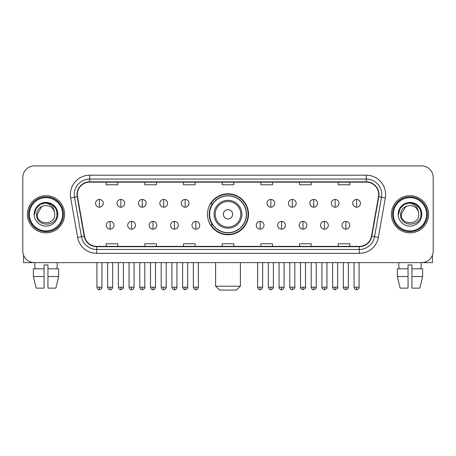 <?xml version="1.0" encoding="UTF-8"?>
<svg xmlns="http://www.w3.org/2000/svg" width="456" height="456" viewBox="0 0 456 456"><rect width="100%" height="100%" fill="white"/><g stroke="black" fill="none" stroke-linecap="round" stroke-linejoin="round"><path stroke-width="0.68" d="M207.497 214.269A20.503 20.503 0 0 0 228 234.772A20.503 20.503 0 0 0 248.503 214.269A20.503 20.503 0 0 0 228 193.766A20.503 20.503 0 0 0 207.497 214.269M212.416 224.711A18.759 18.759 0 0 1 212.416 203.826M22.8 177.521L22.8 251.017A11.605 11.605 0 0 0 34.405 262.622L421.595 262.622A11.605 11.605 0 0 0 433.2 251.017L433.2 177.521A11.605 11.605 0 0 0 421.595 165.916L34.405 165.916A11.605 11.605 0 0 0 22.8 177.521L22.8 251.017M27.44 214.269A18.565 18.565 0 0 0 46.01 232.834A18.565 18.565 0 0 0 64.575 214.269A18.565 18.565 0 0 0 46.01 195.704A18.565 18.565 0 0 0 27.44 214.269A18.565 18.565 0 0 0 46.01 232.834A18.565 18.565 0 0 0 64.575 214.269A18.565 18.565 0 0 0 46.01 195.704A18.565 18.565 0 0 0 27.44 214.269M391.425 214.269A18.565 18.565 0 0 0 409.99 232.834A18.565 18.565 0 0 0 428.56 214.269A18.565 18.565 0 0 0 409.99 195.704A18.565 18.565 0 0 0 391.425 214.269A18.565 18.565 0 0 0 409.99 232.834A18.565 18.565 0 0 0 428.56 214.269A18.565 18.565 0 0 0 409.99 195.704A18.565 18.565 0 0 0 391.425 214.269M77.338 194.541A12.38 12.38 0 0 1 89.718 182.166L366.282 182.166A12.38 12.38 0 0 1 378.474 196.69L371.515 236.145A12.38 12.38 0 0 1 359.328 246.371L96.672 246.371A12.38 12.38 0 0 1 84.485 236.145L77.526 196.69A12.38 12.38 0 0 1 77.338 194.541M77.03 194.541A12.688 12.688 0 0 0 77.224 196.747L84.178 236.197A12.688 12.688 0 0 0 96.672 246.685L359.328 246.685A12.688 12.688 0 0 0 371.822 236.197L378.776 196.747A12.688 12.688 0 0 0 366.282 181.853L89.718 181.853A12.688 12.688 0 0 0 77.03 194.541M70.669 197.898A19.34 19.34 0 0 1 89.718 175.201L366.282 175.201A19.34 19.34 0 0 1 385.331 197.898L378.372 237.354A19.34 19.34 0 0 1 359.328 253.336L96.672 253.336A19.34 19.34 0 0 1 77.628 237.354L70.669 197.898L74.482 197.226A15.47 15.47 0 0 1 89.718 179.071L366.282 179.071A15.47 15.47 0 0 1 381.518 197.226L374.564 236.681A15.47 15.47 0 0 1 359.328 249.466L96.672 249.466A15.47 15.47 0 0 1 81.436 236.681L74.482 197.226A15.47 15.47 0 0 1 74.242 194.541M421.595 165.916L34.405 165.916M34.405 262.622L421.595 262.622M433.2 251.017L433.2 177.521M371.822 236.197L374.564 236.681L381.518 197.226L385.331 197.898M222.197 182.166L222.197 184.783L233.803 184.783L233.803 182.166M183.517 182.166L183.517 184.783L195.122 184.783L195.122 182.166M144.837 182.166L144.837 184.783L156.442 184.783L156.442 182.166M106.157 182.166L106.157 184.783L117.762 184.783L117.762 182.166M260.878 182.166L260.878 184.783L272.483 184.783L272.483 182.166M299.558 182.166L299.558 184.783L311.163 184.783L311.163 182.166M338.238 182.166L338.238 184.783L349.843 184.783L349.843 182.166M233.803 246.371L233.803 243.755L222.197 243.755L222.197 246.371M195.122 246.371L195.122 243.755L183.517 243.755L183.517 246.371M156.442 246.371L156.442 243.755L144.837 243.755L144.837 246.371M117.762 246.371L117.762 243.755L106.157 243.755L106.157 246.371M272.483 246.371L272.483 243.755L260.878 243.755L260.878 246.371M311.163 246.371L311.163 243.755L299.558 243.755L299.558 246.371M349.843 246.371L349.843 243.755L338.238 243.755L338.238 246.371M23.575 255.183L23.575 262.622L68.446 262.622M33.391 268.806L33.391 276.541L36.138 288.146L33.391 276.541L33.391 268.806L44.072 268.806L44.072 264.942L47.943 264.942L47.943 268.806L58.624 268.806L58.624 276.541L55.877 288.146L58.624 276.541L47.943 276.541L47.943 268.806M57.228 262.622L57.057 268.806M44.072 268.806L44.072 288.146L36.138 288.146M33.391 276.541L44.072 276.541M55.877 288.146L47.943 288.146L47.943 276.541M34.793 262.622L34.958 268.806M62.643 214.269A16.633 16.633 0 0 0 46.01 197.636A16.633 16.633 0 0 0 29.378 214.269A16.633 16.633 0 0 0 46.01 230.901A16.633 16.633 0 0 0 62.643 214.269M63.412 214.269A17.408 17.408 0 0 0 46.01 196.861A17.408 17.408 0 0 0 28.603 214.269A17.408 17.408 0 0 0 46.01 231.676A17.408 17.408 0 0 0 63.412 214.269M54.748 214.269C55.284 225.543 36.731 225.543 37.267 214.269L41.638 206.699L43.839 205.798C39.507 206.978 37.101 209.8 36.617 214.269C35.688 227.567 57.342 227.225 56.949 214.269C57.017 210.598 55.655 207.565 52.867 205.16C50.331 203.308 47.509 202.584 44.403 202.983C50.12 203.433 53.46 206.42 54.435 211.943L54.748 214.269C55.284 225.543 36.731 225.543 37.267 214.269L41.638 206.699L43.839 205.798L41.638 206.699L37.267 214.269L41.638 206.699L43.839 205.798L41.638 206.699L37.267 214.269L41.638 206.699L43.839 205.798L41.638 206.699L37.267 214.269L41.638 206.699L43.839 205.798L41.638 206.699L37.267 214.269C36.731 225.543 55.284 225.543 54.748 214.269C55.284 225.543 36.731 225.543 37.267 214.269C36.731 225.543 55.284 225.543 54.748 214.269C55.284 225.543 36.731 225.543 37.267 214.269C36.731 225.543 55.284 225.543 54.748 214.269L54.435 211.943A8.744 8.744 0 0 0 43.839 205.798M34.172 214.269A11.839 11.839 0 0 0 46.01 226.102A11.839 11.839 0 0 0 57.844 214.269A11.839 11.839 0 0 0 46.01 202.43A11.839 11.839 0 0 0 34.172 214.269M44.403 202.983L40.31 204.396L36.132 208.569L34.61 214.269L36.132 208.569L40.31 204.396L46.01 202.869L51.71 204.396L55.883 208.569L57.41 214.269L55.883 208.569L51.71 204.396L46.01 202.869L40.31 204.396L36.132 208.569L34.61 214.269L36.132 208.569L40.31 204.396L46.01 202.869L51.71 204.396L55.883 208.569L57.41 214.269L55.883 208.569L51.71 204.396L46.01 202.869L40.31 204.396L36.132 208.569L34.61 214.269L36.132 208.569L40.31 204.396L46.01 202.869L51.71 204.396L55.883 208.569L57.41 214.269M236.51 290.084L219.49 290.084L215.62 286.214L240.38 286.214L236.51 290.084M232.64 214.269A4.64 4.64 0 0 0 228 209.629A4.64 4.64 0 0 0 223.36 214.269A4.64 4.64 0 0 0 228 218.908A4.64 4.64 0 0 0 232.64 214.269M241.925 214.269A13.925 13.925 0 0 0 228 200.344A13.925 13.925 0 0 0 214.075 214.269A13.925 13.925 0 0 0 228 228.194A13.925 13.925 0 0 0 241.925 214.269A13.925 13.925 0 0 1 228 228.194A13.925 13.925 0 0 1 214.075 214.269M246.371 214.269A18.371 18.371 0 0 0 228 195.898A18.371 18.371 0 0 0 209.629 214.269A18.371 18.371 0 0 0 228 232.64A18.371 18.371 0 0 0 246.371 214.269M248.115 214.269A20.115 20.115 0 0 1 210.809 224.711L212.673 224.711A18.548 18.548 0 0 0 240.272 228.177A18.548 18.548 0 0 0 240.272 200.361A18.548 18.548 0 0 0 212.673 203.826L210.809 203.826A20.115 20.115 0 0 1 248.115 214.269M99.425 199.454A3.87 3.87 0 0 0 95.56 203.319A3.87 3.87 0 0 0 99.425 207.189A3.87 3.87 0 0 0 103.295 203.319A3.87 3.87 0 0 0 99.425 199.454L99.425 207.189A3.87 3.87 0 0 0 103.295 203.319A3.87 3.87 0 0 0 99.425 199.454M120.857 199.454A3.87 3.87 0 0 0 116.987 203.319A3.87 3.87 0 0 0 120.857 207.189A3.87 3.87 0 0 0 124.722 203.319A3.87 3.87 0 0 0 120.857 199.454L120.857 207.189A3.87 3.87 0 0 0 124.722 203.319A3.87 3.87 0 0 0 120.857 199.454M142.283 199.454A3.87 3.87 0 0 0 138.419 203.319A3.87 3.87 0 0 0 142.283 207.189A3.87 3.87 0 0 0 146.154 203.319A3.87 3.87 0 0 0 142.283 199.454L142.283 207.189A3.87 3.87 0 0 0 146.154 203.319A3.87 3.87 0 0 0 142.283 199.454M163.715 199.454A3.87 3.87 0 0 0 159.845 203.319A3.87 3.87 0 0 0 163.715 207.189A3.87 3.87 0 0 0 167.58 203.319A3.87 3.87 0 0 0 163.715 199.454L163.715 207.189A3.87 3.87 0 0 0 167.58 203.319A3.87 3.87 0 0 0 163.715 199.454M185.142 199.454A3.87 3.87 0 0 0 181.271 203.319A3.87 3.87 0 0 0 185.142 207.189A3.87 3.87 0 0 0 189.012 203.319A3.87 3.87 0 0 0 185.142 199.454L185.142 207.189A3.87 3.87 0 0 0 189.012 203.319A3.87 3.87 0 0 0 185.142 199.454M270.858 199.454A3.87 3.87 0 0 0 266.988 203.319A3.87 3.87 0 0 0 270.858 207.189A3.87 3.87 0 0 0 274.729 203.319A3.87 3.87 0 0 0 270.858 199.454L270.858 207.189A3.87 3.87 0 0 0 274.729 203.319A3.87 3.87 0 0 0 270.858 199.454M292.285 199.454A3.87 3.87 0 0 0 288.42 203.319A3.87 3.87 0 0 0 292.285 207.189A3.87 3.87 0 0 0 296.155 203.319A3.87 3.87 0 0 0 292.285 199.454L292.285 207.189A3.87 3.87 0 0 0 296.155 203.319A3.87 3.87 0 0 0 292.285 199.454M313.717 199.454A3.87 3.87 0 0 0 309.846 203.319A3.87 3.87 0 0 0 313.717 207.189A3.87 3.87 0 0 0 317.581 203.319A3.87 3.87 0 0 0 313.717 199.454L313.717 207.189A3.87 3.87 0 0 0 317.581 203.319A3.87 3.87 0 0 0 313.717 199.454M335.143 199.454A3.87 3.87 0 0 0 331.278 203.319A3.87 3.87 0 0 0 335.143 207.189A3.87 3.87 0 0 0 339.013 203.319A3.87 3.87 0 0 0 335.143 199.454L335.143 207.189A3.87 3.87 0 0 0 339.013 203.319A3.87 3.87 0 0 0 335.143 199.454M356.575 199.454A3.87 3.87 0 0 0 352.705 203.319A3.87 3.87 0 0 0 356.575 207.189A3.87 3.87 0 0 0 360.44 203.319A3.87 3.87 0 0 0 356.575 199.454L356.575 207.189A3.87 3.87 0 0 0 360.44 203.319A3.87 3.87 0 0 0 356.575 199.454M110.141 221.422A3.87 3.87 0 0 0 106.271 225.292A3.87 3.87 0 0 0 110.141 229.163A3.87 3.87 0 0 0 114.011 225.292A3.87 3.87 0 0 0 110.141 221.422L110.141 229.163A3.87 3.87 0 0 0 114.011 225.292A3.87 3.87 0 0 0 110.141 221.422M131.567 221.422A3.87 3.87 0 0 0 127.703 225.292A3.87 3.87 0 0 0 131.567 229.163A3.87 3.87 0 0 0 135.438 225.292A3.87 3.87 0 0 0 131.567 221.422L131.567 229.163A3.87 3.87 0 0 0 135.438 225.292A3.87 3.87 0 0 0 131.567 221.422M152.999 221.422A3.87 3.87 0 0 0 149.129 225.292A3.87 3.87 0 0 0 152.999 229.163A3.87 3.87 0 0 0 156.864 225.292A3.87 3.87 0 0 0 152.999 221.422L152.999 229.163A3.87 3.87 0 0 0 156.864 225.292A3.87 3.87 0 0 0 152.999 221.422M174.426 221.422A3.87 3.87 0 0 0 170.561 225.292A3.87 3.87 0 0 0 174.426 229.163A3.87 3.87 0 0 0 178.296 225.292A3.87 3.87 0 0 0 174.426 221.422L174.426 229.163A3.87 3.87 0 0 0 178.296 225.292A3.87 3.87 0 0 0 174.426 221.422M195.858 221.422A3.87 3.87 0 0 0 191.987 225.292A3.87 3.87 0 0 0 195.858 229.163A3.87 3.87 0 0 0 199.722 225.292A3.87 3.87 0 0 0 195.858 221.422L195.858 229.163A3.87 3.87 0 0 0 199.722 225.292A3.87 3.87 0 0 0 195.858 221.422M260.142 221.422A3.87 3.87 0 0 0 256.278 225.292A3.87 3.87 0 0 0 260.142 229.163A3.87 3.87 0 0 0 264.013 225.292A3.87 3.87 0 0 0 260.142 221.422L260.142 229.163A3.87 3.87 0 0 0 264.013 225.292A3.87 3.87 0 0 0 260.142 221.422M281.574 221.422A3.87 3.87 0 0 0 277.704 225.292A3.87 3.87 0 0 0 281.574 229.163A3.87 3.87 0 0 0 285.439 225.292A3.87 3.87 0 0 0 281.574 221.422L281.574 229.163A3.87 3.87 0 0 0 285.439 225.292A3.87 3.87 0 0 0 281.574 221.422M303.001 221.422A3.87 3.87 0 0 0 299.136 225.292A3.87 3.87 0 0 0 303.001 229.163A3.87 3.87 0 0 0 306.871 225.292A3.87 3.87 0 0 0 303.001 221.422L303.001 229.163A3.87 3.87 0 0 0 306.871 225.292A3.87 3.87 0 0 0 303.001 221.422M324.433 221.422A3.87 3.87 0 0 0 320.562 225.292A3.87 3.87 0 0 0 324.433 229.163A3.87 3.87 0 0 0 328.297 225.292A3.87 3.87 0 0 0 324.433 221.422L324.433 229.163A3.87 3.87 0 0 0 328.297 225.292A3.87 3.87 0 0 0 324.433 221.422M345.859 221.422A3.87 3.87 0 0 0 341.989 225.292A3.87 3.87 0 0 0 345.859 229.163A3.87 3.87 0 0 0 349.729 225.292A3.87 3.87 0 0 0 345.859 221.422L345.859 229.163A3.87 3.87 0 0 0 349.729 225.292A3.87 3.87 0 0 0 345.859 221.422M432.425 255.183L432.425 262.622L387.554 262.622M408.057 268.806L408.057 276.541L397.375 276.541L400.123 288.146L397.375 276.541L397.375 268.806L408.057 268.806L408.057 264.942L411.928 264.942L411.928 268.806L422.609 268.806L422.609 276.541L419.862 288.146L422.609 276.541L411.928 276.541L411.928 268.806M421.207 262.622L421.042 268.806M408.057 276.541L408.057 288.146L400.123 288.146M419.862 288.146L411.928 288.146L411.928 276.541M398.772 262.622L398.943 268.806M426.622 214.269A16.633 16.633 0 0 0 409.99 197.636A16.633 16.633 0 0 0 393.357 214.269A16.633 16.633 0 0 0 409.99 230.901A16.633 16.633 0 0 0 426.622 214.269M427.397 214.269A17.408 17.408 0 0 0 409.99 196.861A17.408 17.408 0 0 0 392.587 214.269A17.408 17.408 0 0 0 409.99 231.676A17.408 17.408 0 0 0 427.397 214.269M418.733 214.269C419.269 225.543 400.716 225.543 401.251 214.269L405.623 206.699L407.824 205.798C403.492 206.978 401.086 209.8 400.602 214.269C399.667 227.567 421.327 227.225 420.934 214.269C421.002 210.598 419.64 207.565 416.852 205.16C414.31 203.308 411.489 202.584 408.382 202.983C414.099 203.433 417.445 206.42 418.42 211.943L418.733 214.269C419.269 225.543 400.716 225.543 401.251 214.269L405.623 206.699L407.824 205.798L405.623 206.699L401.251 214.269L405.623 206.699L407.824 205.798L405.623 206.699L401.251 214.269L405.623 206.699L407.824 205.798L405.623 206.699L401.251 214.269L405.623 206.699L407.824 205.798A8.744 8.744 0 0 1 418.42 211.943L418.733 214.269C419.269 225.543 400.716 225.543 401.251 214.269C400.716 225.543 419.269 225.543 418.733 214.269L418.42 211.943M398.156 214.269A11.839 11.839 0 0 0 409.99 226.102A11.839 11.839 0 0 0 421.828 214.269A11.839 11.839 0 0 0 409.99 202.43A11.839 11.839 0 0 0 398.156 214.269M398.59 214.269L400.117 208.569L404.29 204.396L409.99 202.869L415.69 204.396L419.868 208.569L421.39 214.269L419.868 208.569L415.69 204.396L409.99 202.869L404.29 204.396L400.117 208.569L398.59 214.269L400.117 208.569L404.29 204.396L409.99 202.869L415.69 204.396L419.868 208.569L421.39 214.269L419.868 208.569L415.69 204.396L409.99 202.869L404.29 204.396L400.117 208.569L398.59 214.269L400.117 208.569L404.29 204.396L409.99 202.869L415.69 204.396L419.868 208.569L421.39 214.269L419.868 208.569L415.69 204.396L409.99 202.869L404.29 204.396L400.117 208.569L398.59 214.269L400.117 208.569L404.29 204.396L409.99 202.869L415.69 204.396L419.868 208.569L421.39 214.269L419.868 208.569L415.69 204.396L409.99 202.869L404.29 204.396L400.117 208.569L398.59 214.269L400.117 208.569L404.29 204.396L409.99 202.869L415.69 204.396L419.868 208.569L421.39 214.269L419.868 208.569L415.69 204.396L409.99 202.869L404.29 204.396L400.117 208.569L398.59 214.269L400.117 208.569L404.29 204.396L409.99 202.869L415.69 204.396L419.868 208.569L421.39 214.269L419.868 208.569L415.69 204.396L409.99 202.869L404.29 204.396L400.117 208.569L398.59 214.269L400.117 208.569L404.29 204.396L409.99 202.869L415.69 204.396L419.868 208.569L421.39 214.269M366.282 175.201L366.282 181.853M74.482 197.226L77.224 196.747M96.672 253.336L96.672 246.685M359.328 246.685L359.328 253.336M77.628 237.354L84.178 236.197M378.776 196.747L381.518 197.226M89.718 175.201L89.718 181.853M374.564 236.681L378.372 237.354M240.791 214.269A12.791 12.791 0 0 0 228 201.478A12.791 12.791 0 0 0 215.209 214.269A12.791 12.791 0 0 0 228 227.059A12.791 12.791 0 0 0 240.791 214.269M99.425 287.183L96.911 287.183C97.35 288.973 98.188 289.811 99.425 289.697L99.425 287.183L101.939 287.183L101.939 262.622M120.857 287.183L118.343 287.183C118.782 288.973 119.62 289.811 120.857 289.697L120.857 287.183L123.371 287.183L123.371 262.622M142.283 287.183L139.77 287.183C140.209 288.973 141.046 289.811 142.283 289.697L142.283 287.183L144.797 287.183L144.797 262.622M163.715 287.183L161.196 287.183C161.635 288.973 162.478 289.811 163.715 289.697L163.715 287.183L166.229 287.183L166.229 262.622M185.142 287.183L182.628 287.183C183.067 288.973 183.905 289.811 185.142 289.697L185.142 287.183L187.655 287.183L187.655 262.622M270.858 287.183L268.345 287.183C268.784 288.973 269.621 289.811 270.858 289.697L270.858 287.183L273.372 287.183L273.372 262.622M292.285 287.183L289.771 287.183C290.21 288.973 291.048 289.811 292.285 289.697L292.285 287.183L294.804 287.183L294.804 262.622M313.717 287.183L311.203 287.183C311.642 288.973 312.48 289.811 313.717 289.697L313.717 287.183L316.23 287.183L316.23 262.622M335.143 287.183L332.629 287.183C333.068 288.973 333.906 289.811 335.143 289.697L335.143 287.183L337.657 287.183L337.657 262.622M356.575 287.183L354.061 287.183C354.5 288.973 355.338 289.811 356.575 289.697L356.575 287.183L359.089 287.183L359.089 262.622M110.141 287.183L107.627 287.183C108.066 288.973 108.904 289.811 110.141 289.697L110.141 287.183L112.655 287.183L112.655 262.622M131.567 287.183L129.054 287.183C129.493 288.973 130.331 289.811 131.567 289.697L131.567 287.183L134.081 287.183L134.081 262.622M152.999 287.183L150.486 287.183C150.925 288.973 151.762 289.811 152.999 289.697L152.999 287.183L155.513 287.183L155.513 262.622M174.426 287.183L171.912 287.183C172.351 288.973 173.189 289.811 174.426 289.697L174.426 287.183L176.939 287.183L176.939 262.622M195.858 287.183L193.344 287.183C193.783 288.973 194.621 289.811 195.858 289.697L195.858 287.183L198.371 287.183L198.371 262.622M260.142 287.183L257.629 287.183C258.067 288.973 258.905 289.811 260.142 289.697L260.142 287.183L262.656 287.183L262.656 262.622M281.574 287.183L279.061 287.183C279.5 288.973 280.337 289.811 281.574 289.697L281.574 287.183L284.088 287.183L284.088 262.622M303.001 287.183L300.487 287.183C299.98 287.987 300.817 288.825 303.001 289.697L303.001 287.183L305.514 287.183L305.514 262.622M324.433 287.183L321.919 287.183C321.406 287.987 322.244 288.825 324.433 289.697L324.433 287.183L326.946 287.183L326.946 262.622M345.859 287.183L343.345 287.183C342.838 287.987 343.676 288.825 345.859 289.697L345.859 287.183L348.373 287.183L348.373 262.622M240.38 262.622L240.38 286.214M215.62 262.622L215.62 286.214M96.911 287.183L96.911 262.622M101.939 287.183C102.452 287.987 101.614 288.825 99.425 289.697M118.343 287.183L118.343 262.622M123.371 287.183C123.878 287.987 123.04 288.825 120.857 289.697M139.77 287.183L139.77 262.622M144.797 287.183C145.31 287.987 144.472 288.825 142.283 289.697M161.196 287.183L161.196 262.622M166.229 287.183C166.736 287.987 165.898 288.825 163.715 289.697M182.628 287.183L182.628 262.622M187.655 287.183C188.168 287.987 187.33 288.825 185.142 289.697M268.345 287.183L268.345 262.622M273.372 287.183C273.885 287.987 273.047 288.825 270.858 289.697M289.771 287.183L289.771 262.622M294.804 287.183C295.311 287.987 294.473 288.825 292.285 289.697M311.203 287.183L311.203 262.622M316.23 287.183C316.738 287.987 315.9 288.825 313.717 289.697M332.629 287.183L332.629 262.622M337.657 287.183C338.17 287.987 337.332 288.825 335.143 289.697M354.061 287.183L354.061 262.622M359.089 287.183C359.596 287.987 358.758 288.825 356.575 289.697M107.627 287.183L107.627 262.622M112.655 287.183C112.216 288.973 111.378 289.811 110.141 289.697M129.054 287.183L129.054 262.622M134.081 287.183C133.642 288.973 132.804 289.811 131.567 289.697M150.486 287.183L150.486 262.622M155.513 287.183C155.074 288.973 154.236 289.811 152.999 289.697M171.912 287.183L171.912 262.622M176.939 287.183C176.5 288.973 175.663 289.811 174.426 289.697M193.344 287.183L193.344 262.622M198.371 287.183C197.932 288.973 197.095 289.811 195.858 289.697M257.629 287.183L257.629 262.622M262.656 287.183C262.217 288.973 261.379 289.811 260.142 289.697M279.061 287.183L279.061 262.622M284.088 287.183C283.649 288.973 282.811 289.811 281.574 289.697M300.487 287.183L300.487 262.622M305.514 287.183C306.027 287.987 305.189 288.825 303.001 289.697M321.919 287.183L321.919 262.622M326.946 287.183C327.454 287.987 326.616 288.825 324.433 289.697M343.345 287.183L343.345 262.622M348.373 287.183C348.886 287.987 348.048 288.825 345.859 289.697"/></g></svg>
